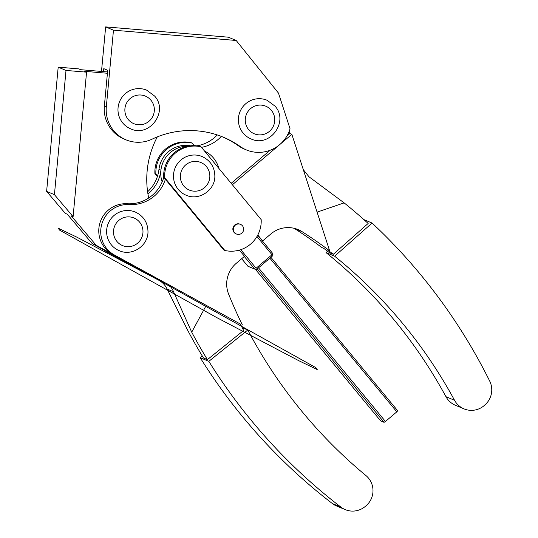 <?xml version="1.0" encoding="UTF-8"?>
<svg xmlns="http://www.w3.org/2000/svg" width="538" height="538" viewBox="0 0 538 538"><rect width="100%" height="100%" fill="white"/><g stroke="black" fill="none" stroke-linecap="round" stroke-linejoin="round"><path stroke-width="0.81" d="M234.023 226.666A5.232 5.151 -67.3 0 1 240.526 224.38A5.232 5.151 -67.3 0 1 242.981 231.744A5.232 5.151 -67.3 0 1 236.478 234.03A5.232 5.151 -67.3 0 1 234.023 226.666M236.478 234.03L235.987 233.822A5.232 5.151 -67.3 0 1 233.532 226.458A5.232 5.151 -67.3 0 1 240.035 224.178L240.526 224.38M202.214 156.585A20.921 20.592 112.7 0 0 173.485 175.879A20.921 20.592 112.7 0 0 186.034 195.18C198.899 201.192 215.274 190.21 214.85 175.946C214.541 166.901 210.331 160.445 202.214 156.585M244.306 256.485L254.723 269.094L247.877 266.223L241.676 258.717M254.723 269.094L255.88 269.229L256.101 268.233L240.768 249.672M256.962 236.532L272.006 254.743L272.921 254.777L272.894 253.674L257.682 235.254M255.88 269.229L256.794 269.269L272.699 255.772L272.921 254.777M272.006 254.743L256.101 268.233M258.502 267.823L270.123 257.964M258.2 268.079L258.543 267.863L385.45 421.469L384.071 422.337L257.272 268.859M269.861 258.186L396.809 411.839L397.703 410.77L270.903 257.298M384.071 422.337L380.648 420.898L255.288 269.161M396.809 411.839L385.45 421.469M157.56 176L155.872 173.956A29.893 29.422 -67.3 0 1 192.221 143.121L191.246 142.711A29.893 29.422 112.7 0 0 154.897 173.545L157.378 176.551M192.221 143.121L194.326 145.657M155.872 173.956L154.897 173.545M224.837 250.466L164.668 177.641A29.893 29.422 -67.3 0 1 201.024 146.807L261.186 219.632A29.893 29.422 -67.3 0 1 224.837 250.466L223.855 250.056L163.693 177.237A29.893 29.422 112.7 0 1 200.042 146.397L201.024 146.807M164.668 177.641L163.693 177.237M257.803 235.019L262.672 240.91L270.863 233.956A26.9 26.476 -67.3 0 1 298.18 229.625A26.9 26.476 -67.3 0 1 302.141 231.703A444.085 437.051 -67.3 0 1 329.639 250.822L291.845 134.318L232.382 184.763M372.074 223.041A564.833 555.889 -67.3 0 1 405.302 256.895A564.833 555.889 -67.3 0 1 489.708 381.086A19.731 19.415 -67.3 0 1 485.027 404.832L484.368 405.417A19.731 19.415 -67.3 0 1 454.549 400.292A488.497 480.757 112.7 0 0 380.823 298.805A488.497 480.757 112.7 0 0 334.623 256.196L372.074 223.041L363.883 219.605M464.012 408.867L455.41 405.262A19.731 19.415 -67.3 0 1 445.948 396.688A488.497 480.757 112.7 0 0 372.222 295.201A488.497 480.757 112.7 0 0 326.021 252.591L334.623 256.196M327.548 251.239L326.021 252.591M294.138 228.307A26.9 26.476 -67.3 0 1 294.32 228.428A444.085 437.051 -67.3 0 1 321.818 247.541L323.775 248.361A444.085 437.051 -67.3 0 1 329.39 252.672L333.298 254.306L368.147 223.458A513.487 505.35 -67.3 0 0 344.125 202.88L317.09 212.127M333.298 254.306A444.085 437.051 112.7 0 0 327.689 250.002L329.639 250.822M303.311 169.665L309.014 176.807L344.125 202.88M262.672 240.91L262.181 240.701M147.957 194.023A35.871 35.3 112.7 0 0 160.923 170.176A26.9 26.476 -67.3 0 1 187.964 146.175A26.9 26.476 112.7 0 0 162.146 181.918M217.238 134.937A35.871 35.3 -67.3 0 1 196.821 145.838M289.188 131.333L289.888 133.505L286.915 136.027M270.11 150.284L231.179 183.31M201.468 147.351A35.871 35.3 112.7 0 0 221.32 136.396M165.132 180.028A26.9 26.476 -67.3 0 1 164.917 178.717M289.888 133.505L291.845 134.318M158.918 280.298L76.557 237.016L58.205 228.186L59.563 230.109L216.76 317.595L298.872 360.736L317.225 369.572L315.867 367.642L158.67 280.163C162.375 282.147 165.193 285.106 167.116 289.054L187.809 330.527A513.487 505.35 112.7 0 0 203.499 357.978L207.406 359.619L243.62 330.48A444.085 437.051 112.7 0 1 240.392 324.058L114.446 255.012A26.9 26.476 -67.3 0 1 101.81 224.043A26.9 26.476 -67.3 0 1 129.14 204.568A35.871 35.3 112.7 0 0 165.381 179.275M202.322 356.055L200.23 357.736L208.831 361.341A564.833 555.889 112.7 0 0 235.684 400.575A564.833 555.889 112.7 0 0 340.964 507.146A19.731 19.415 112.7 0 0 364.858 506.769L365.544 506.218A19.731 19.415 112.7 0 0 365.961 475.579A488.497 480.757 -67.3 0 1 280.782 383.755A488.497 480.757 -67.3 0 1 247.776 330.002L242.187 327.662M200.23 357.736A564.833 555.889 112.7 0 0 227.083 396.97A564.833 555.889 112.7 0 0 332.363 503.541A19.731 19.415 112.7 0 0 336.62 506.009L345.221 509.614M106.618 231.36A20.921 20.592 -67.3 0 1 135.354 212.066C143.471 215.926 147.681 222.382 147.984 231.427C148.407 245.691 132.039 256.68 119.174 250.661A20.921 20.592 -67.3 0 1 106.618 231.36M208.831 361.341L247.776 330.002M207.406 359.619A513.487 505.35 -67.3 0 1 191.723 332.168L173.532 291.737C171.985 287.958 169.638 285.187 166.491 283.439A149.463 2.683 -151.5 0 0 206.236 305.402L191.723 332.168M242.342 324.878A444.085 437.051 112.7 0 1 228.61 294.084A26.9 26.476 112.7 0 1 236.303 263.277L244.494 256.323L239.356 250.109M204.581 151.117A26.9 26.476 -67.3 0 1 218.818 168.347M163.76 177.318A35.871 35.3 -67.3 0 1 127.183 203.747A26.9 26.476 112.7 0 0 99.853 223.23A26.9 26.476 112.7 0 0 112.489 254.192L133.861 265.866L129.947 264.225L130.304 263.923M129.947 264.225L106.625 251.73A26.9 26.476 -67.3 0 1 103.773 249.928M147.614 191.79A35.871 35.3 112.7 0 0 158.972 169.356A26.9 26.476 -67.3 0 1 190.472 145.805M166.491 283.439L158.67 280.163L106.625 251.73M206.236 305.402L240.392 324.058M73.101 216.639L86.564 72.159L66.013 70.438L54.432 194.662L73.101 216.639L71.144 215.819L96.154 245.267L128.817 263.109L124.91 261.475L92.247 243.633L67.23 214.178L65.28 213.357L46.618 191.38L58.191 67.156L78.743 68.884L80.7 69.698L107.546 71.951M157.298 136.887A89.678 88.259 112.7 0 0 147.15 170.956A89.678 88.259 112.7 0 0 148.696 197.991M86.564 72.159L84.614 71.339L107.425 73.255M54.432 194.662L46.618 191.38M96.154 245.267L92.247 243.633M66.013 70.438L58.191 67.156M113.471 30.175L236.189 40.478L278.469 93.087L290.056 128.811A32.879 32.361 -67.3 0 1 269.491 150.506A32.879 32.361 -67.3 0 1 246.323 149.9A32.879 32.361 -67.3 0 1 240.244 146.531A89.678 88.259 112.7 0 0 223.66 137.338A89.678 88.259 112.7 0 0 197.305 130.882A89.678 88.259 112.7 0 0 152.14 139.14A32.879 32.361 -67.3 0 1 125.912 139.799A32.879 32.361 -67.3 0 1 119.839 136.43A32.879 32.361 -67.3 0 1 106.329 106.766L113.471 30.175L105.65 26.9L101.494 71.446M222.678 136.934A89.678 88.259 -67.3 0 1 238.287 145.711A32.879 32.361 112.7 0 0 244.366 149.08L246.323 149.9M103.511 71.615L103.787 68.642L107.701 70.283L104.372 105.946A32.879 32.361 112.7 0 0 117.883 135.616A32.879 32.361 112.7 0 0 123.955 138.979L125.912 139.799M122.725 122.967A20.921 20.592 -67.3 0 1 146.713 90.176L154.594 96.033C168.845 111.379 149.356 137.95 130.539 128.77A20.921 20.592 -67.3 0 1 122.725 122.967M243.129 133.068A20.921 20.592 -67.3 0 1 267.124 100.276L275.005 106.134C289.249 121.48 269.767 148.058 250.943 138.878A20.921 20.592 -67.3 0 1 243.129 133.068M236.189 40.478L228.368 37.196L105.65 26.9M180.358 176.289A14.943 14.708 -67.3 0 1 195.274 161.38A14.943 14.708 -67.3 0 1 209.847 176.289A14.943 14.708 -67.3 0 1 194.938 191.198A14.943 14.708 -67.3 0 1 180.358 176.289M445.948 396.688L454.549 400.292M302.141 231.703L294.32 228.428M340.964 507.146L332.363 503.541M113.498 231.77A14.943 14.708 -67.3 0 1 128.407 216.861A14.943 14.708 -67.3 0 1 142.987 231.77A14.943 14.708 -67.3 0 1 128.071 246.68A14.943 14.708 -67.3 0 1 113.498 231.77M167.116 289.054L173.532 291.737M158.972 169.356L160.923 170.176M127.183 203.747L129.14 204.568M112.489 254.192L114.446 255.012M240.244 146.531L238.287 145.711M106.329 106.766L104.372 105.946M128.246 119.523A14.943 14.708 -67.3 0 1 130.203 98.508A14.943 14.708 -67.3 0 1 150.963 100.25A14.943 14.708 -67.3 0 1 149.006 121.265A14.943 14.708 -67.3 0 1 128.246 119.523M248.65 129.624A14.943 14.708 -67.3 0 1 250.614 108.609A14.943 14.708 -67.3 0 1 271.374 110.351A14.943 14.708 -67.3 0 1 269.41 131.366A14.943 14.708 -67.3 0 1 248.65 129.624"/></g></svg>
